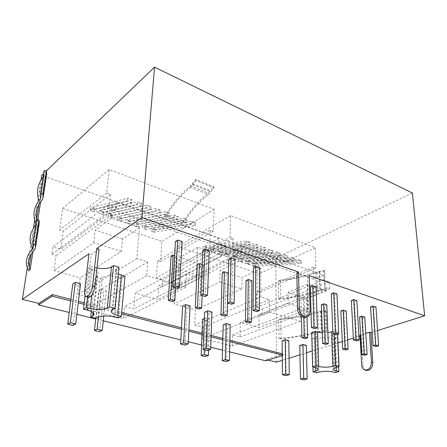 <?xml version="1.0" encoding="UTF-8"?>
<svg xmlns="http://www.w3.org/2000/svg" width="447" height="447" viewBox="0 0 447 447"><rect width="100%" height="100%" fill="white"/><g stroke="black" fill="none" stroke-linecap="round" stroke-linejoin="round"><path stroke-width="0.34" stroke-dasharray="2.23 1.68" d="M70.849 299.361L78.46 301.323M84.209 302.803L121.668 312.442M181.465 327.835L188.897 329.746M202.044 333.132L211.124 335.468M222.835 338.485L229.847 340.29M282.258 353.784L283.107 353.996L265.848 359.561L268.066 360.109M366.071 370.3C364.294 369.518 363.294 367.881 363.076 365.395L361.321 335.619L360.025 336.021M358.919 336.368L353.359 338.105M347.637 339.899L342.301 341.569M338.005 342.91L312.213 350.984M306.513 352.767L299.954 354.817M289.047 358.231L282.325 360.338M361.321 335.619L359.98 335.216M365.786 333.389L360.623 335.015M377.586 330.529L372.206 332.21M309.151 275.676L307.491 276.386L296.853 272.704M99.05 249.147L91.249 254.449L88.975 253.762M364.78 317.079L362.444 317.873L359.567 316.945M375.961 307.078L373.491 307.927L370.541 306.938M251.912 280.677L249.689 281.694L246.04 280.526M259.578 267.731L257.226 268.843L253.443 267.574M332.825 331.428L334.043 331.026L337.53 332.06L335.06 332.87L336.524 367.222M336.256 367.3L334.976 337.15C332.428 336.356 331.624 335.379 332.551 334.222L335.06 332.87M334.976 337.15L337.356 337.843L333.92 338.943L331.54 338.262L332.898 371.949M318.99 372.111L317.923 338.502C322.421 337.284 326.964 337.206 331.54 338.262M317.923 338.502L315.588 339.267L312.129 338.295L314.459 337.519L315.347 367.529M315.191 367.49L314.18 333.261C316.862 334.105 317.722 335.105 316.772 336.267L314.459 337.519M314.18 333.261L311.699 332.546M327.863 332.641L322.343 332.842M118.271 273.955C115.209 272.284 114.516 270.614 116.192 268.954L118.919 267.211M96.96 267.976L91.054 266.351L88.238 268.194L92.032 269.29C97.764 271.195 99.631 273.268 97.63 275.508L95.161 277.106L100.391 278.582L102.346 277.38C106.425 275.464 111.789 275.302 118.455 276.894L122.053 277.933L124.998 276.201M306.335 345.386L303.161 346.414L299.764 345.492M230.205 324.617L227.171 325.835L223.209 324.762M211.939 312.006L208.861 313.347L204.637 312.174M101.38 289.472L106.375 290.835L103.682 292.394L98.709 291.047L101.38 289.472L98.435 317.174M288.807 340.603L285.661 341.67L282.135 340.72M204.385 318.42L205.592 317.901L209.721 319.029L206.732 320.298L202.608 319.18M190.064 305.877L187.036 307.285L182.633 306.061M80.566 283.795L77.968 285.426L72.772 284.018M346.19 311.084L343.866 311.911L340.865 310.95M356.868 300.624L354.415 301.513L351.336 300.479M228.244 273.039L226.053 274.112L222.232 272.882M235.021 259.428L232.708 260.601L228.735 259.266M326.807 304.832L324.494 305.698L321.371 304.692M336.932 293.88L334.49 294.819L331.272 293.735M202.184 264.635L203.424 265.032L201.279 266.161L197.267 264.875M209.224 250.706L206.955 251.946L202.776 250.543M301.021 298.166L303.312 297.255L306.575 298.305L304.284 299.211L301.021 298.166L301.418 316.415M316.085 286.834L313.665 287.818L310.302 286.683M174.598 255.734L177.375 256.634L175.274 257.818L171.067 256.466M182.08 241.531L179.862 242.838L175.47 241.363M46.387 170.899L43.655 173.52M27.295 267.703L33.475 228.121M34.749 219.969L40.99 180.007M31.91 249.555L31.234 253.902M29.217 266.943L28.614 270.821M32.19 247.733L33.737 246.504L32.972 251.454M38.917 200.574L39.33 201.692L40.85 200.323L40.632 201.759M37.872 219.667L37.487 222.148L35.956 223.455L36.626 219.108M39.33 201.692L38.895 204.502M412.413 193.043L275.821 258.142L41.711 175.386M182.477 222.829L164.636 216.482L166.396 215.325L184.27 221.712L182.477 222.829C190.232 210.341 198.921 200.407 208.537 193.031L213.666 186.701L214.113 187.807L208.553 194.579C199.675 201.346 191.579 210.392 184.27 221.712M276.43 362.182L275.821 258.142M278.978 338.876L278.833 319.633L280.839 318.879L281.007 338.167C294.495 336.999 306.687 334.831 317.593 331.668L326.36 330.333L326.913 330.853L318.767 332.071C306.933 335.485 293.668 337.753 278.978 338.876L281.007 338.167M278.682 299.272L280.655 298.462C293.813 297.076 305.692 294.562 316.303 290.93L324.835 289.371L325.382 289.963L317.448 291.377C305.932 295.305 293.008 297.931 278.682 299.272L278.542 280.906L280.498 280.046L280.655 298.462M259.109 314.654L262.037 315.504L262.054 309.14L256.606 307.519L256.707 291.757L259.221 292.545L259.31 273.698L177.565 246.56L176.381 266.613L179.275 267.518L178.319 284.253L171.944 282.359L171.525 289.187L174.984 290.192L174.174 303.999L195.417 309.9L194.73 325.03L202.938 327.187L202.48 338.547L232.183 346.039L232.423 334.954L240.056 336.96L240.296 322.365L259.048 327.567L259.109 314.654L326.533 287.801L329.551 288.829L262.037 315.504M329.551 288.829L329.277 281.895L323.639 279.934L323.466 275.179L242.078 246.426L241.995 251.499L235.284 249.163L235.128 256.645L238.776 257.885L238.715 261.177L260.875 268.653L260.763 296.914L269.357 299.574L269.379 312.056L300.39 321.253L300.133 309.084L308.067 311.537L307.357 284.348L326.651 290.857L326.533 287.801M329.277 281.895L262.054 309.14M300.133 309.084L232.423 334.954M308.067 311.537L240.056 336.96M300.39 321.253L232.183 346.039M269.379 312.056L202.48 338.547M269.357 299.574L202.938 327.187M260.763 296.914L194.73 325.03M235.128 256.645L171.525 289.187M238.776 257.885L174.984 290.192M235.284 249.163L171.944 282.359M241.995 251.499L178.319 284.253M323.639 279.934L256.606 307.519M323.466 275.179L313.688 279.274L313.319 267.021L315.906 267.949L315.258 247.727L230.523 215.577L229.993 237.178L176.381 266.613M242.078 246.426L232.719 251.32L313.688 279.274M229.993 237.178L233.016 238.262L179.275 267.518M233.016 238.262L232.719 251.32M301.351 260.746L256.081 263.931L255.539 264.194L255.522 266.412L301.412 263.389L301.351 260.746L298.311 259.651L253.147 262.931L252.605 263.199L252.589 265.417L298.367 262.3L298.311 259.651M301.412 263.389L298.367 262.3M250.141 242.302L206.883 247.174L206.363 247.459L206.268 249.761L250.108 245.045L250.141 242.302L246.727 241.073L203.62 246.057L203.094 246.353L202.999 248.655L246.688 243.827L246.727 241.073M250.108 245.045L246.688 243.827M257.796 245.057L214.214 249.666L213.688 249.957L213.605 252.242L257.779 247.789L257.796 245.057L254.432 243.85L210.995 248.571L210.47 248.856L210.381 251.153L254.41 246.588L254.432 243.85M257.779 247.789L254.41 246.588M265.334 247.772L221.438 252.13L220.907 252.41L220.84 254.689L265.334 250.488L265.334 247.772L262.026 246.582L218.265 251.046L217.734 251.331L217.661 253.611L262.015 249.303L262.026 246.582M265.334 250.488L262.015 249.303M272.765 250.449L228.568 254.561L228.031 254.835L227.976 257.098L272.776 253.147L272.765 250.449L269.502 249.275L225.433 253.494L224.902 253.773L224.841 256.042L269.507 251.979L269.502 249.275M272.776 253.147L269.507 251.979M280.079 253.086L235.597 256.952L235.061 257.226L235.01 259.478L280.101 255.768L280.079 253.086L276.866 251.929L232.507 255.902L231.971 256.176L231.92 258.433L276.883 254.617L276.866 251.929M280.101 255.768L276.883 254.617M287.287 255.684L242.531 259.316L241.989 259.584L241.956 261.825L287.32 258.349L287.287 255.684L284.119 254.539L239.48 258.277L238.944 258.55L238.905 260.791L284.152 257.215L284.119 254.539M287.32 258.349L284.152 257.215M294.389 258.243L249.37 261.646L248.828 261.908L248.8 264.138L294.439 260.892L294.389 258.243L291.271 257.114L246.364 260.623L245.822 260.886L245.794 263.121L291.31 259.774L291.271 257.114M294.439 260.892L291.31 259.774M230.523 215.577L177.565 246.56M315.258 247.727L259.31 273.698M256.081 263.931L253.147 262.931M255.539 264.194L252.605 263.199M206.883 247.174L203.62 246.057M206.363 247.459L203.094 246.353M214.214 249.666L210.995 248.571M213.688 249.957L210.47 248.856M221.438 252.13L218.265 251.046M220.907 252.41L217.734 251.331M228.568 254.561L225.433 253.494M228.031 254.835L224.902 253.773M235.597 256.952L232.507 255.902M235.061 257.226L231.971 256.176M242.531 259.316L239.48 258.277M241.989 259.584L238.944 258.55M249.37 261.646L246.364 260.623M248.828 261.908L245.822 260.886M315.906 267.949L259.221 292.545M313.319 267.021L256.707 291.757M238.715 261.177L220.147 270.474L219.795 282.029L174.174 303.999M260.875 268.653L242.028 277.531L220.147 270.474M219.795 282.029L241.844 288.891L195.417 309.9M241.844 288.891L242.028 277.531M307.357 284.348L288.024 292.366L288.175 303.312L240.296 322.365M326.651 290.857L307.15 298.535L288.024 292.366M288.175 303.312L307.43 309.307L259.048 327.567M307.43 309.307L307.15 298.535M107.297 213.074L108.174 204.899L116.712 207.872L117.27 202.335L218.969 238.262L218.806 243.425L225.735 245.839L225.528 253.371L221.785 252.097L221.684 255.427L197.725 247.336L196.367 277.011L186.444 273.944L185.745 287.27L146.672 275.687L147.745 261.981L136.877 258.623L139.514 227.685L111.532 218.242L111.912 214.644L107.297 213.074L51.807 254.377L52.852 246.967L60.753 249.314L63.217 231.194L59.613 230.065L62.614 208.397L161.954 241.374L160.54 261.657L157.54 260.718L156.321 277.716L162.881 279.666L162.423 286.538L158.881 285.51L157.908 299.479L135.111 293.148L133.77 308.978L124.45 306.525L123.355 318.577L86.874 309.369L88.288 297.004L78.191 294.344L80.181 277.889L53.998 270.619L56.076 255.623L51.807 254.377M111.912 214.644L56.076 255.623M108.174 204.899L52.852 246.967M136.877 258.623L78.191 294.344M147.745 261.981L88.288 297.004M146.672 275.687L86.874 309.369M185.745 287.27L123.355 318.577M186.444 273.944L124.45 306.525M196.367 277.011L133.77 308.978M221.785 252.097L158.881 285.51M225.528 253.371L162.423 286.538M225.735 245.839L162.881 279.666M218.806 243.425L156.321 277.716M116.712 207.872L60.753 249.314M218.969 238.262L209.766 243.392L108.951 208.587L110.476 194.372L106.632 192.998L109.208 169.542L214.197 209.38L213.415 231.239L210.269 230.116L157.54 260.718M117.27 202.335L108.951 208.587M213.415 231.239L160.54 261.657M210.269 230.116L209.766 243.392M195.68 222.684L155.02 229.501L154.522 229.825L154.344 232.211L195.54 225.539L195.68 222.684L191.88 221.315L151.421 228.277L150.924 228.601L150.74 230.993L191.735 224.182L191.88 221.315M195.54 225.539L191.735 224.182M132.044 199.759L95.01 209.056L94.546 209.414L94.256 211.9L131.77 202.742L132.044 199.759L127.781 198.222L91.009 207.693L90.545 208.056L90.244 210.543L127.496 201.217L127.781 198.222M131.77 202.742L127.496 201.217M141.598 203.201L103.978 212.113L103.508 212.465L103.235 214.934L141.347 206.168L141.598 203.201L137.408 201.692L100.039 210.772L99.569 211.129L99.29 213.599L137.145 204.665L137.408 201.692M141.347 206.168L137.145 204.665M150.997 206.587L112.812 215.124L112.337 215.471L112.08 217.924L150.762 209.531L150.997 206.587L146.867 205.1L108.934 213.8L108.459 214.152L108.196 216.611L146.627 208.056L146.867 205.1M150.762 209.531L146.627 208.056M160.233 209.911L121.511 218.086L121.031 218.427L120.791 220.868L160.02 212.845L160.233 209.911L156.176 208.453L117.69 216.784L117.215 217.13L116.963 219.578L155.953 211.386L156.176 208.453M160.02 212.845L155.953 211.386M169.312 213.185L130.083 221.002L129.591 221.343L129.367 223.768L169.122 216.097L169.312 213.185L165.323 211.749L126.317 219.723L125.83 220.064L125.601 222.494L165.122 214.666L165.323 211.749M169.122 216.097L165.122 214.666M178.247 216.404L138.52 223.88L138.028 224.21L137.821 226.623L178.074 219.298L178.247 216.404L174.324 214.99L134.81 222.617L134.323 222.952L134.106 225.372L174.14 217.89L174.324 214.99M178.074 219.298L174.14 217.89M187.036 219.566L146.828 226.713L146.337 227.037L146.141 229.44L186.88 222.444L187.036 219.566L183.175 218.175L143.18 225.467L142.688 225.796L142.487 228.199L183.013 221.064L183.175 218.175M186.88 222.444L183.013 221.064M214.197 209.38L161.954 241.374M109.208 169.542L62.614 208.397M155.02 229.501L151.421 228.277M154.522 229.825L150.924 228.601M95.01 209.056L91.009 207.693M94.546 209.414L90.545 208.056M103.978 212.113L100.039 210.772M103.508 212.465L99.569 211.129M112.812 215.124L108.934 213.8M112.337 215.471L108.459 214.152M121.511 218.086L117.69 216.784M121.031 218.427L117.215 217.13M130.083 221.002L126.317 219.723M129.591 221.343L125.83 220.064M138.52 223.88L134.81 222.617M138.028 224.21L134.323 222.952M146.828 226.713L143.18 225.467M146.337 227.037L142.688 225.796M106.632 192.998L59.613 230.065M110.476 194.372L63.217 231.194M265.848 360.824L265.848 359.561M229.579 351.901L222.511 350.163M210.716 347.263L201.563 345.011M188.31 341.748L180.823 339.91M103.279 320.834L95.697 318.968M76.895 314.342L69.212 312.453M197.725 247.336L179.75 257.45L203.357 265.06L202.871 276.76L179.068 269.357L179.75 257.45M221.684 255.427L203.357 265.06M179.068 269.357L135.111 293.148M139.514 227.685L122.556 239L121.372 251.398L80.181 277.889M111.532 218.242L95.138 230.155L122.556 239M202.871 276.76L157.908 299.479M121.372 251.398L93.691 242.782L53.998 270.619M93.691 242.782L95.138 230.155M282.275 355.074L283.119 355.292L283.107 353.996M283.119 355.292L282.28 355.561M70.66 300.881L78.275 302.837M84.03 304.306L121.528 313.911M181.393 329.238L188.83 331.143M201.988 334.512L211.073 336.842M222.796 339.843L229.814 341.642M310.129 311.352L308.424 311.984L307.491 276.386M308.424 311.984L307.581 315.638L306.458 316.867M364.696 355.259L362.444 317.873M376.106 346.565L373.491 307.927M249.23 322.974L249.689 281.694M256.958 311.637L257.226 268.843M334.177 334.272L334.043 331.026M337.63 334.417L337.53 332.06M312.934 366.92L312.129 338.295M316.605 372.776L315.588 339.267M335.323 372.558L333.92 338.943M338.619 366.641L337.356 337.843M87.539 297.02L91.054 266.351M85.047 295.579L88.238 268.194M91.333 311.498L95.161 277.106M96.099 318.404L100.391 278.582M118.304 317.906L122.053 277.933M303.91 379.855L303.161 346.414M226.283 361.55L227.171 325.835M207.492 350.521L208.861 313.347M95.764 318.32L98.709 291.047M99.569 331.668L103.682 292.394M103.771 316.046L106.375 290.835M286.052 375.648L285.661 341.67M204.357 349.761L205.592 317.901M205.352 356.617L206.732 320.298M208.598 350.107L209.721 319.029M185.119 345.101L187.036 307.285M73.101 325.427L77.968 285.426M345.715 349.956L343.866 311.911M356.611 340.849L354.415 301.513M224.936 316.185L226.053 274.112M231.73 304.245L232.708 260.601M325.913 344.419L324.494 305.698M336.222 334.876L334.49 294.819M199.44 309.056L201.279 266.161M202.156 295.573L203.424 265.032M205.195 296.467L206.955 251.946M305.223 338.63L304.284 299.211M307.044 316.767L306.575 298.305M303.781 317.454L303.312 297.255M314.895 328.623L313.665 287.818M172.648 301.563L175.274 257.818M175.542 287.773L177.375 256.634M177.241 288.27L179.862 242.838M88.322 297.227C87.115 296.495 86.668 294.579 86.969 291.472L91.249 254.449M255.522 266.412L252.589 265.417M154.344 232.211L150.74 230.993M206.268 249.761L202.999 248.655M94.256 211.9L90.244 210.543M213.605 252.242L210.381 251.153M103.235 214.934L99.29 213.599M220.84 254.689L217.661 253.611M112.08 217.924L108.196 216.611M227.976 257.098L224.841 256.042M120.791 220.868L116.963 219.578M235.01 259.478L231.92 258.433M129.367 223.768L125.601 222.494M241.956 261.825L238.905 260.791M137.821 226.623L134.106 225.372M248.8 264.138L245.794 263.121M146.141 229.44L142.487 228.199M280.839 318.879C294.16 317.599 306.206 315.264 316.968 311.872L325.617 310.425L326.17 310.978L326.913 330.853M325.617 310.425L326.36 330.333M278.833 319.633C293.349 318.404 306.446 315.956 318.13 312.291L318.767 332.071M326.17 310.978L318.13 312.291M36.52 219.533L36.956 222.623L33.173 247.124M35.637 225.254L36.956 222.623M39.269 222.846L38.509 225.081C32.38 231.971 30.793 239.106 33.737 246.504M164.636 216.482C172.369 203.731 180.985 193.545 190.467 185.93L195.562 179.443L213.666 186.701M195.562 179.443L195.987 180.554L214.113 187.807M195.987 180.554L190.461 187.494L208.553 194.579M166.396 215.325C173.682 203.765 181.705 194.49 190.461 187.494M280.498 280.046C293.495 278.565 305.228 275.9 315.705 272.055L324.131 270.407L324.667 271.027L325.382 289.963M324.131 270.407L324.835 289.371M324.667 271.027L316.839 272.525L317.448 291.377M278.542 280.906C292.701 279.47 305.469 276.676 316.839 272.525M44.119 170.53L44.471 173.933L40.923 196.92M36.727 219.55L37.487 222.148M43.141 176.844L44.471 173.933M40.85 200.323C38.157 192.149 39.844 184.253 45.924 176.638L46.711 174.168M363.076 365.395L361.712 365.026M94.87 267.457L91.741 295.327M87.383 310.123L92.032 269.29M97.105 275.894L93.065 312.576M98.089 317.348L102.346 277.38M118.455 276.894L114.6 316.973M116.823 268.502L112.812 309.508M86.969 291.472L84.634 290.846M320.583 311.095L321.259 330.953M316.968 311.872L317.593 331.668M321.119 311.648L321.801 331.473M36.324 224.483L32.994 246.023M38.509 225.081L34.777 249.448M192.551 183.667L210.638 190.824M192.97 184.773L211.085 191.925M190.467 185.93L208.537 193.031M319.225 271.173L319.868 290.097M319.75 271.798L320.398 290.69M315.705 272.055L316.303 290.93M43.823 175.984L40.778 195.697M45.924 176.638L42.42 199.513M309.285 315.012L307.581 315.638M364.702 369.943L365.406 370.127M316.772 336.267L317.778 368.591M332.551 334.222L333.954 368.406M97.63 275.508L93.518 313.012M116.192 268.954L112.169 309.911M85.964 296.607L86.461 296.741"/><path stroke-width="0.67" d="M306.458 316.867C303.245 319.465 297.473 314.163 297.551 308.626L296.853 272.704L298.507 271.977L141.872 217.566L96.748 248.443L92.523 286.052C91.143 293.042 88.953 296.562 85.964 296.607C84.768 295.88 84.327 293.958 84.634 290.846L88.975 253.762L22.35 299.35L38.749 303.407L52.372 294.607L70.849 299.361M78.46 301.323L84.209 302.803M121.668 312.442L181.465 327.835M188.897 329.746L202.044 333.132M211.124 335.468L222.835 338.485M229.847 340.29L282.258 353.784M268.066 360.109L276.43 362.182L282.325 360.338M360.025 336.021L358.919 336.368M353.359 338.105L347.637 339.899M342.301 341.569L338.005 342.91M312.213 350.984L306.513 352.767M299.954 354.817L289.047 358.231M372.206 332.21L370.848 332.635L369.501 332.222L365.786 333.389M360.623 335.015L359.98 335.216L361.712 365.026C361.93 367.523 362.93 369.161 364.702 369.943C368.747 370.373 370.993 367.853 371.44 362.383L369.501 332.222M298.507 271.977L299.244 307.977C299.132 314.554 306.765 319.834 309.285 315.012L310.129 311.352L309.151 275.676L424.65 315.8L377.586 330.529M92.523 286.052L94.887 286.7L99.05 249.147L96.748 248.443M359.567 316.945L361.902 316.152L364.78 317.079L367.099 354.577L364.696 355.259L361.757 354.437L359.567 316.945M370.541 306.938L373.005 306.078L375.961 307.078L378.643 345.827L376.106 346.565L373.094 345.682L370.541 306.938M246.04 280.526L248.258 279.498L251.912 280.677L251.51 322.086L249.23 322.974L245.481 321.929L246.04 280.526M253.443 267.574L255.79 266.451L259.578 267.731L259.372 310.659L256.958 311.637L253.069 310.497L253.443 267.574M335.49 365.596L339.049 366.518L333.954 368.406C332.998 369.418 333.814 370.278 336.412 370.988L338.837 371.602L335.323 372.558L332.898 371.949C328.227 371.004 323.594 371.055 318.99 372.111L316.605 372.776L313.079 371.904L317.823 370.138C318.8 369.121 317.923 368.239 315.191 367.49L312.66 366.853L311.699 332.546L315.107 331.383L317.593 332.11L318.683 366.49C323.455 367.473 328.215 367.417 332.97 366.305L335.49 365.596L334.177 334.272M332.97 366.305L331.573 331.842L327.863 332.641M322.343 332.842L317.593 332.11M331.573 331.842L332.825 331.428M93.065 312.576L92.685 316.007L90.713 317.074L96.099 318.404L98.089 317.348C102.24 315.66 107.744 315.532 114.6 316.973L118.304 317.906L121.305 316.381L117.583 315.437C111.929 313.811 110.13 311.967 112.169 309.911L114.946 308.374L118.919 267.211L113.566 265.624L111.482 266.926C108.006 268.725 103.168 269.077 96.96 267.976M121.305 316.381L124.998 276.201L118.271 273.955M302.932 344.458L306.335 345.386L307.156 378.972L303.91 379.855L300.451 379.039L299.764 345.492L302.932 344.458L303.686 378.145L307.156 378.972M226.238 323.533L230.205 324.617L229.378 360.494L226.283 361.55L222.226 360.595L223.209 324.762L226.238 323.533L225.316 359.528L229.378 360.494M207.704 310.821L211.939 312.006L210.638 349.353L207.492 350.521L203.161 349.47L204.637 312.174L207.704 310.821L206.302 348.291L210.638 349.353M285.281 339.642L288.807 340.603L289.27 374.72L286.052 375.648L282.459 374.798L282.135 340.72L285.281 339.642L285.667 373.865L289.27 374.72M201.133 355.622L204.173 354.505L208.403 355.51L205.352 356.617L201.133 355.622L202.608 319.18L204.385 318.42M185.65 304.642L190.064 305.877L188.209 343.877L185.119 345.101L180.599 344.011L182.633 306.061L185.65 304.642L183.678 342.771L188.209 343.877M75.347 282.37L80.566 283.795L75.733 323.991L73.101 325.427L67.743 324.164L72.772 284.018L75.347 282.37L70.358 322.717L75.733 323.991M340.865 310.95L343.19 310.117L346.19 311.084L348.107 349.241L345.715 349.956L342.653 349.096L340.865 310.95M351.336 300.479L353.789 299.579L356.868 300.624L359.131 340.072L356.611 340.849L353.46 339.927L351.336 300.479M222.232 272.882L224.411 271.804L228.244 273.039L227.182 315.241L224.936 316.185L221.002 315.085L222.232 272.882M228.735 259.266L231.043 258.087L235.021 259.428L234.105 303.211L231.73 304.245L227.64 303.044L228.735 259.266M321.371 304.692L323.678 303.826L326.807 304.832L328.288 343.665L325.913 344.419L322.717 343.525L321.371 304.692M331.272 293.735L333.713 292.791L336.932 293.88L338.737 334.06L336.222 334.876L332.931 333.909L331.272 293.735M195.311 307.899L197.501 306.899L201.642 308.061L199.44 309.056L195.311 307.899L197.267 264.875L199.407 263.736L202.184 264.635M202.776 250.543L205.039 249.292L209.224 250.706L207.525 295.372L205.195 296.467L200.887 295.204L202.776 250.543M310.302 286.683L312.716 285.694L316.085 286.834L317.381 327.763L314.895 328.623L311.442 327.612L310.302 286.683M168.301 300.35L170.441 299.294L174.794 300.518L172.648 301.563L168.301 300.35L171.067 256.466L173.157 255.271L174.598 255.734M175.47 241.363L177.677 240.045L182.08 241.531L179.515 287.114L177.241 288.27L172.704 286.94L175.47 241.363M141.872 217.566L154.55 67.145L46.387 170.899M43.655 173.52L41.711 175.386L40.99 180.007M22.35 299.35L27.295 267.703M33.475 228.121L34.749 219.969M32.994 246.023L32.553 248.878C25.965 255.958 24.652 263.272 28.614 270.821L30.167 269.658L32.972 251.454M35.637 225.254C29.67 232.541 28.519 240.033 32.19 247.733L31.91 249.555M31.234 253.902L29.217 266.943M40.632 201.759L37.872 219.667M38.895 204.502L36.626 219.108M154.55 67.145L412.413 193.043L424.65 315.8M370.848 332.635L372.804 362.757L371.44 362.383M365.406 370.127L366.071 370.3C370.116 370.736 372.362 368.216 372.804 362.757M282.28 355.561L265.848 360.824L229.579 351.901M222.511 350.163L210.716 347.263M201.563 345.011L188.31 341.748M180.823 339.91L103.279 320.834M95.697 318.968L76.895 314.342M69.212 312.453L38.531 304.904L38.749 303.407M38.531 304.904L52.159 296.149L52.372 294.607M52.159 296.149L70.66 300.881M78.275 302.837L84.03 304.306M121.528 313.911L181.393 329.238M188.83 331.143L201.988 334.512M211.073 336.842L222.796 339.843M229.814 341.642L282.275 355.074M361.757 354.437L364.16 353.75L361.902 316.152M364.16 353.75L367.099 354.577M373.094 345.682L375.625 344.939L373.005 306.078M375.625 344.939L378.643 345.827M245.481 321.929L247.755 321.03L248.258 279.498M247.755 321.03L251.51 322.086M253.069 310.497L255.477 309.514L255.79 266.451M255.477 309.514L259.372 310.659M339.049 366.518L337.63 334.417M312.66 366.853L316.146 365.842L315.107 331.383M316.146 365.842L318.683 366.49M313.079 371.904L312.934 366.92M338.837 371.602L338.619 366.641M114.946 308.374L109.431 306.944L107.308 308.089L111.482 266.926M109.431 306.944L113.566 265.624M91.741 295.327L90.266 308.503C97.34 310.028 103.022 309.888 107.308 308.089M90.266 308.503L86.332 307.508L87.539 297.02M86.332 307.508L83.472 309.134L85.047 295.579M83.472 309.134L87.383 310.123C93.294 311.838 95.239 313.688 93.222 315.666L92.685 316.007M90.713 317.074L91.333 311.498M300.451 379.039L303.686 378.145M222.226 360.595L225.316 359.528M203.161 349.47L206.302 348.291M94.457 330.462L97.167 329.087L102.302 330.305L99.569 331.668L94.457 330.462L95.764 318.32M97.167 329.087L98.435 317.174M102.302 330.305L103.771 316.046M282.459 374.798L285.667 373.865M204.173 354.505L204.357 349.761M208.403 355.51L208.598 350.107M180.599 344.011L183.678 342.771M67.743 324.164L70.358 322.717M342.653 349.096L345.039 348.375L348.107 349.241M345.039 348.375L343.19 310.117M353.46 339.927L355.98 339.144L359.131 340.072M355.98 339.144L353.789 299.579M221.002 315.085L223.243 314.135L227.182 315.241M223.243 314.135L224.411 271.804M227.64 303.044L230.009 302.004L234.105 303.211M230.009 302.004L231.043 258.087M322.717 343.525L325.086 342.765L328.288 343.665M325.086 342.765L323.678 303.826M332.931 333.909L335.434 333.088L338.737 334.06M335.434 333.088L333.713 292.791M201.642 308.061L202.156 295.573M197.501 306.899L199.407 263.736M200.887 295.204L203.212 294.104L207.525 295.372M203.212 294.104L205.039 249.292M301.881 337.697L304.234 336.904L307.575 337.843L305.223 338.63L301.881 337.697L301.418 316.415M307.575 337.843L307.044 316.767M304.234 336.904L303.781 317.454M311.442 327.612L313.928 326.746L317.381 327.763M313.928 326.746L312.716 285.694M174.794 300.518L175.542 287.773M170.441 299.294L173.157 255.271M172.704 286.94L174.967 285.773L179.515 287.114M174.967 285.773L177.677 240.045M94.887 286.7C93.512 293.673 91.328 297.182 88.322 297.227L86.461 296.741M30.167 269.658C27.094 262.68 28.63 255.941 34.777 249.448L35.531 247.336L39.269 222.846L38.855 219.768L36.52 219.533L32.698 244.196L33.173 247.124L32.553 248.878M38.855 219.768L35.073 244.425L32.698 244.196M35.531 247.336L35.073 244.425M36.727 219.55C35.089 212.616 36.989 205.933 42.42 199.513L43.197 197.149L46.711 174.168L46.376 170.782L44.119 170.53L40.532 193.663L40.923 196.92L40.28 198.881C33.754 206.793 32.301 214.962 35.922 223.388M46.376 170.782L42.828 193.903L40.532 193.663M43.197 197.149L42.828 193.903M43.141 176.844C37.459 184.522 36.051 192.428 38.917 200.574M299.244 307.977L297.551 308.626M315.347 367.529L315.459 371.233M336.412 370.988L336.256 367.3M117.583 315.437L121.383 275.156M40.778 195.697L40.28 198.881M317.778 368.591L317.823 370.138M93.518 313.012L93.222 315.666"/></g></svg>
